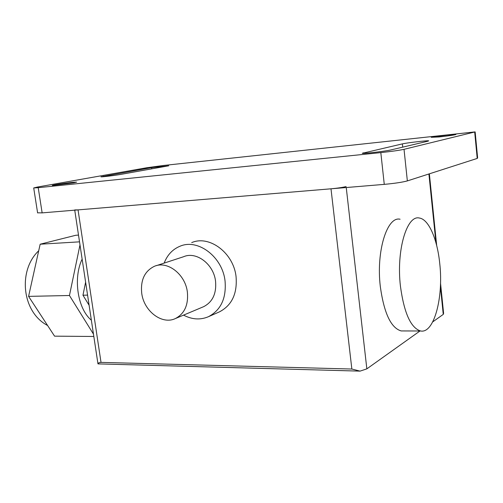 <?xml version="1.0" encoding="UTF-8"?>
<svg xmlns="http://www.w3.org/2000/svg" width="503" height="503" viewBox="0 0 503 503"><rect width="100%" height="100%" fill="white"/><g stroke="black" fill="none" stroke-linecap="round" stroke-linejoin="round"><path stroke-width="0.75" d="M78.506 235.096L75.79 235.272L40.165 244.213L28.577 296.38L54.563 336.155L93.828 336.476M79.524 241.842L40.165 244.213M93.47 334.118L69.452 295.5L28.577 296.38M69.452 295.5L79.99 244.911M85.617 282.152L82.957 295.211L89.113 305.271M87.579 295.11L82.957 295.211M91.37 320.204C77.688 308.968 72.941 278.247 82.134 259.12M187.386 292.174C185.387 274.273 167.398 260.453 154.383 266.301C144.663 271.079 140.444 280.039 141.714 293.18C143.795 311.024 161.96 325.051 175.327 318.581C184.494 313.784 188.512 304.981 187.386 292.174M156.433 265.628L183.589 256.725C196.315 251.047 213.725 264.169 215.561 281.284C216.579 293.545 212.612 302.001 203.658 306.667L203.067 306.918M183.545 315.123C192.045 319.594 200.339 320.122 208.431 316.708C220.918 310.118 226.463 298.216 225.055 281.014C222.496 256.844 197.975 238.365 180.093 246.2C172.655 249.243 167.348 254.87 164.16 263.094M191.7 242.609C209.405 234.87 233.593 252.965 236.064 276.694C237.416 293.589 231.908 305.296 219.541 311.816L219.113 312.005M439.767 263.717C437.409 239.428 428.801 219.226 419.364 218.032C406.889 214.699 396.188 250.331 400.432 286.169C404.085 313.092 410.825 328.031 420.665 330.993C434.102 333.74 443.596 297.367 439.767 263.717M403.563 330.936L401.168 330.93C390.988 327.994 384.041 313.231 380.325 286.628C376.018 251.223 387.165 215.976 400.086 219.233M97.903 363.462L98.022 363.889L98.909 362.738L101.021 362.386L351.849 369.032L360.054 371.126L366.844 368.856L346.246 187.537M101.021 362.386L78.047 209.889L74.702 209.933M78.047 209.889L330.993 188.807L351.849 369.032M98.022 363.889L360.054 371.126M440.402 286.484L443.256 314.394L443.608 313.369L440.521 283.139M443.256 314.394L432.712 321.907M419.974 330.993L366.844 368.856M346.133 186.55C342.625 187.443 337.576 188.197 330.993 188.807M439.113 136.961L431.228 137.3L447.362 135.049L455.963 134.389C455.705 134.835 450.084 135.691 439.113 136.961M72.495 182.363L76.663 182.105L73.771 182.828L52.387 185.475C51.161 185.255 64.969 183.123 72.495 182.363M168.75 165.789L121.173 174.327C115.47 175.377 101.273 177.125 100.94 176.823L151.655 167.637L168.75 165.789M428.078 141.154L390.793 149.957C386.078 151.164 363.895 153.761 362.248 153.308L402.375 143.883C406.575 142.852 426.921 140.456 428.675 140.796L428.078 141.154M163.129 165.512L475.146 131.893L404.028 149.322C399.08 150.378 391.34 151.472 380.821 152.61L38.215 187.682L33.707 187.946L37.442 187.041L146.599 167.776L163.129 165.512M37.593 212.819L42.139 212.882L384.267 184.368C394.754 183.394 402.45 182.243 407.355 180.91L477.209 158.426L477.63 157.942L475.165 132.075M428.908 173.969L435.925 242.641M151.655 167.637L151.818 168.826M103.423 176.201L103.499 176.698M402.375 143.883L402.721 147.14M363.254 152.805L363.317 153.34M38.215 187.682L42.139 212.882M380.821 152.61L384.267 184.368M404.028 149.322L407.355 180.91M474.706 132.201L477.209 158.426M38.712 250.771C17.926 270.274 21.635 311.979 47.603 325.504M203.658 306.667L175.327 318.581M219.541 311.816L208.431 316.708M401.168 330.93L420.665 330.993M74.74 210.166L97.953 363.788M429.361 173.824L436.679 245.521M33.707 187.946L37.612 212.939"/></g></svg>
